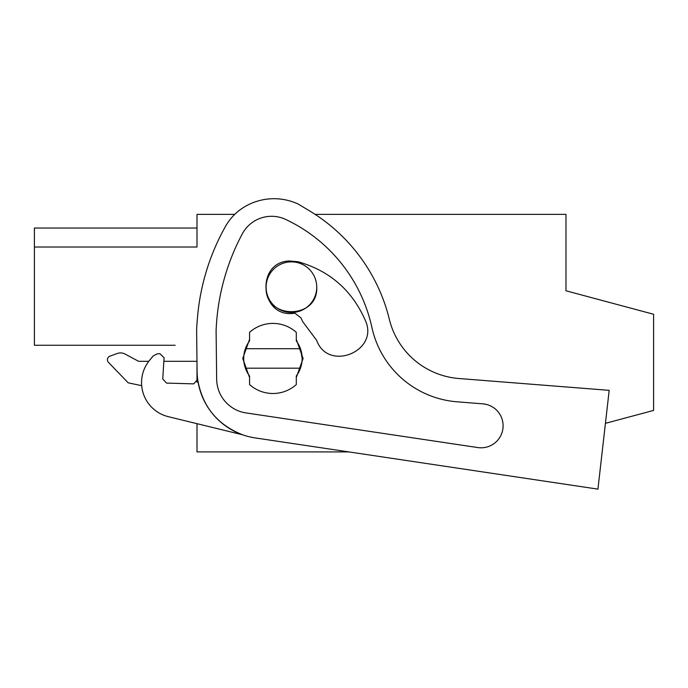 <?xml version="1.0" encoding="UTF-8"?>
<svg xmlns="http://www.w3.org/2000/svg" width="688" height="688" viewBox="0 0 688 688"><rect width="100%" height="100%" fill="white"/><g stroke="black" fill="none" stroke-linecap="round" stroke-linejoin="round"><path stroke-width="1.03" d="M175.139 345.264L34.4 345.264L34.4 247.018L196.992 247.018L196.992 214.364L234.746 214.364A52.572 52.572 0 0 1 242.683 208.017A57.371 57.371 0 0 1 297.93 203.932A68.155 68.155 0 0 1 299.005 204.56L309.127 210.614A175.242 175.242 0 0 1 389.356 319.37A77.89 77.89 0 0 0 458.905 378.512L609.19 390.345L597.932 489.134L255.171 437.912A68.155 68.155 0 0 1 197.095 371.296L196.639 331.341A62.307 62.307 0 0 1 196.837 325.579L197.439 318.123A223.927 223.927 0 0 1 225.604 226.223A52.572 52.572 0 0 1 242.683 208.017M315.104 214.364L565.975 214.364L565.975 290.783L653.6 314.261L653.6 410.426L605.431 423.335M348.868 451.913L196.992 451.913L196.992 423.67L168.302 416.67A35.045 35.045 0 0 1 149.657 360.211L153.183 355.971L157.139 353.89L159.848 353.641L164.088 357.76L163.864 361.295L196.983 361.295L196.794 345.264M196.992 382.244L196.992 362.069M196.992 228.029L34.4 228.029L34.4 247.018L196.992 247.018M243.724 358.448A29.206 29.206 0 0 1 245.392 348.713A29.206 29.206 0 0 0 249.563 375.975L249.563 384.575A35.045 35.045 0 0 0 296.296 384.575L296.296 375.975A29.206 29.206 0 0 0 302.135 358.448L300.467 348.713A29.206 29.206 0 0 0 296.296 340.93A29.206 29.206 0 0 1 302.135 358.448M291.351 312.498A25.31 25.31 0 0 1 266.11 287.18C264.562 319.834 318.295 319.834 316.738 287.18A25.31 25.31 0 0 1 291.506 312.498M296.296 340.93L296.296 332.33A35.045 35.045 0 0 0 249.563 332.33L249.563 340.93A29.206 29.206 0 0 0 245.392 348.713L300.467 348.713M316.738 287.18A25.31 25.31 0 0 0 291.428 261.87A25.31 25.31 0 0 0 266.11 287.18M125.147 354.079L138.572 361.295L125.147 354.079A9.735 9.735 0 0 0 117.209 353.512L109.934 356.16L117.209 353.512M141.702 385.684L128.2 382.82L108.489 362.404A3.827 3.827 0 0 1 109.934 356.16M148.797 361.295L138.572 361.295M300.467 368.183L245.392 368.183M149.657 360.211L153.183 355.971M164.088 357.76L162.746 378.95L166.522 383.096L193.706 383.87L197.68 379.466C202.289 406.359 217.288 424.814 242.675 434.816L168.302 416.67M157.139 353.89L159.848 353.641M299.005 204.56L309.127 210.614M216.101 330.816A223.927 223.927 0 0 1 242.305 233.86A33.196 33.196 0 0 1 285.726 219.455A156.425 156.425 0 0 1 371.941 327.583A94.755 94.755 0 0 0 457.073 401.809L482.813 403.839A22.016 22.016 0 0 1 502.773 429.57A22.016 22.016 0 0 1 477.825 447.561L246.072 412.929A34.512 34.512 0 0 1 216.66 379.191L216.101 330.816M485.393 404.191L482.813 403.839M249.563 377.54L242.744 358.448L249.563 339.365M296.296 339.365L303.107 358.448L296.296 377.54M293.466 313.393C259.797 317.615 255.446 262.025 289.381 260.976L298.033 261.741C329.612 270.728 352.024 290.25 365.268 320.298C379.716 351.018 328.133 372.328 316.678 340.371L302.746 321.674L300.94 317.882L294.842 313.16L293.466 313.393"/></g></svg>
